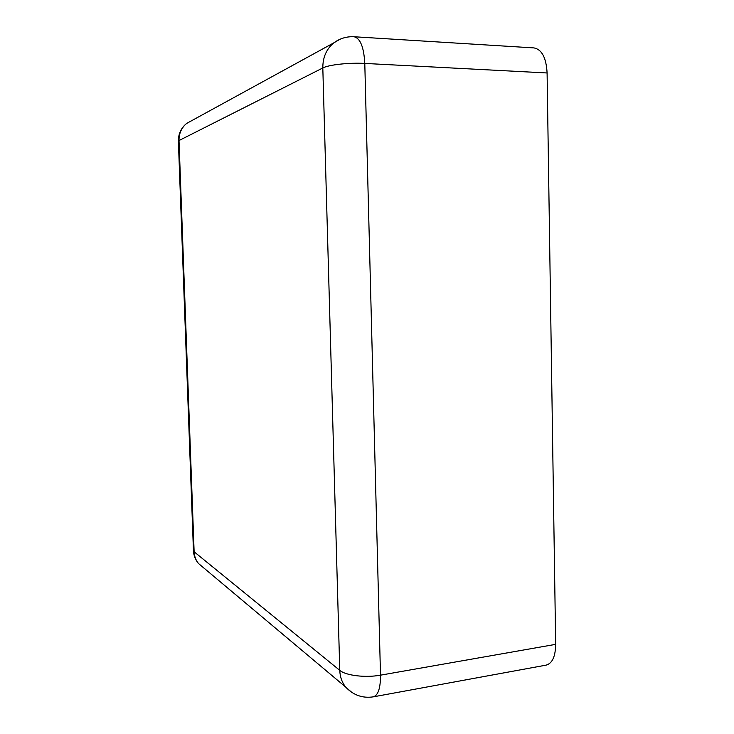 <?xml version="1.0" encoding="UTF-8"?>
<svg xmlns="http://www.w3.org/2000/svg" width="734" height="734" viewBox="0 0 734 734"><rect width="100%" height="100%" fill="white"/><g stroke="black" fill="none" stroke-linecap="round" stroke-linejoin="round"><path stroke-width="1.1" d="M546.133 665.123C552.307 663.398 555.482 656.471 555.666 644.351L547.096 72.969L364.789 63.427L380.496 675.17C380.542 688.088 378.157 695.318 373.34 696.841L546.133 665.123M351.632 692.254L345.714 687.097C341.998 682.446 340.007 676.867 339.769 670.344L194.125 551.784L179.013 140.543L322.813 67.968C328.694 64.766 349.081 62.518 364.789 63.427C363.881 47.123 360.302 38.232 354.054 36.755L533.93 47.912C541.857 49.426 546.252 57.775 547.096 72.969M203.401 567.63L198.519 563.529C195.794 560.198 194.336 556.289 194.125 551.784L193.455 550.913C193.758 555.702 195.446 559.914 198.519 563.529L345.714 687.097C353.384 695.199 362.596 698.456 373.34 696.841M555.666 644.351L380.496 675.17C365.449 677.959 345.686 675.546 339.769 670.344L322.813 67.968C322.767 57.362 326.437 48.994 333.823 42.847L339.998 39.251M193.427 550.216L178.38 141.056L179.013 140.543C178.931 133.386 181.509 127.661 186.757 123.367L333.823 42.847C339.906 38.416 346.65 36.379 354.054 36.755M178.399 141.442L178.38 141.056C178.371 133.753 181.16 127.854 186.757 123.367L192.042 120.477"/></g></svg>
